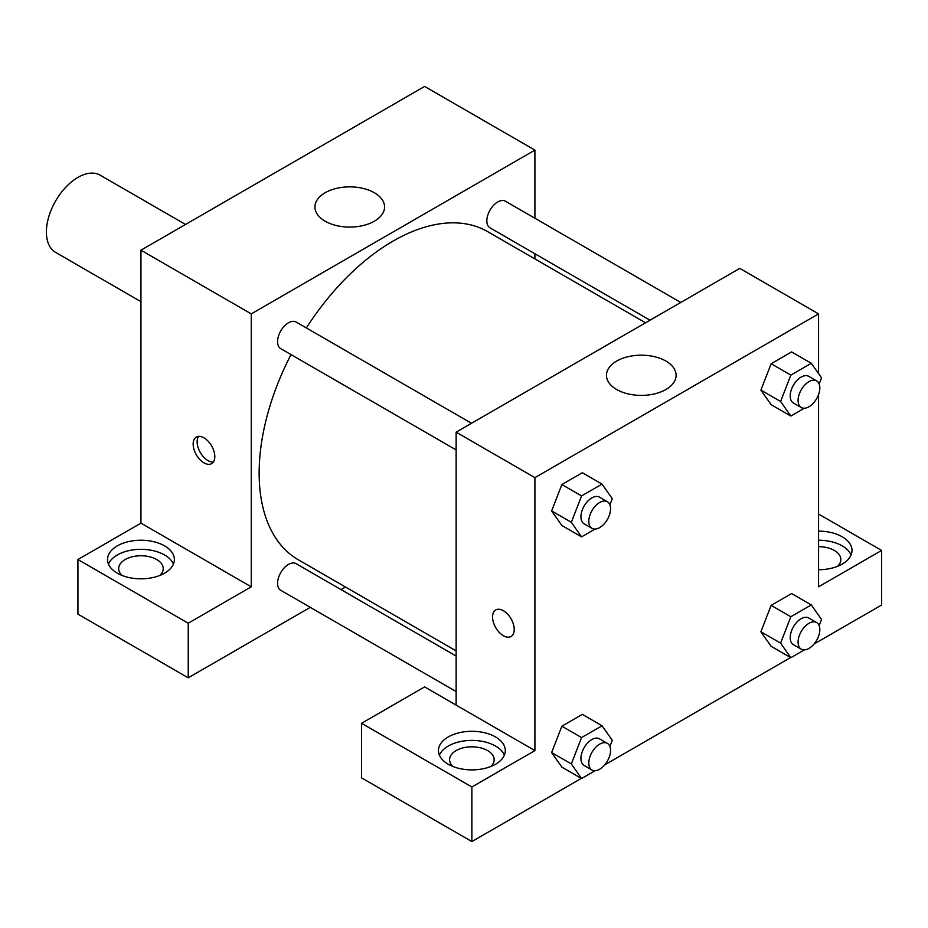 <?xml version="1.0" encoding="UTF-8"?>
<svg xmlns="http://www.w3.org/2000/svg" width="928" height="928" viewBox="0 0 928 928"><rect width="100%" height="100%" fill="white"/><g stroke="black" fill="none" stroke-linecap="round" stroke-linejoin="round"><path stroke-width="1.39" d="M185.519 224.46L100.201 175.206A44.567 25.729 120 0 0 65.853 187.143A44.567 25.729 120 0 0 46.4 232A44.567 25.729 120 0 0 55.634 252.404L140.952 301.658M77.917 559.526L188.222 623.222L251.256 586.821L140.952 523.137L77.917 559.526L77.917 614.116L188.222 677.811L310.265 607.353M140.952 523.137L140.952 250.189L424.606 86.432L534.911 150.116L534.911 218.242M534.911 253.762L534.911 258.912M471.494 423.272L296.136 322.039A15.382 8.874 120 0 0 280.766 330.913A15.382 8.874 120 0 0 280.766 348.673L456.124 449.906M188.222 623.222L188.222 677.811M341.017 589.593L345.483 587.018M251.256 586.821L251.256 313.884L534.911 150.116M680.769 302.458L505.412 201.214A15.382 8.874 120 0 0 493.557 205.332A15.382 8.874 120 0 0 486.852 220.806A15.382 8.874 120 0 0 490.03 227.847L650.018 320.206M456.124 656.05L296.136 563.679A15.382 8.874 120 0 0 284.293 567.797A15.382 8.874 120 0 0 277.576 583.283A15.382 8.874 120 0 0 280.766 590.312L456.124 691.557M290.998 354.577A189.428 109.365 120 0 0 259.144 473.094A189.428 109.365 120 0 0 298.375 559.816L456.124 650.888M645.552 322.793L487.803 231.71A189.428 109.365 120 0 0 306.368 327.944M203.986 462.863A15.324 8.851 60 0 1 193.975 449.361A15.324 8.851 60 0 1 196.318 437.088A15.324 8.851 60 0 1 211.642 445.927A15.324 8.851 60 0 1 211.642 463.617A15.324 8.851 60 0 1 203.986 462.863M251.256 313.884L140.952 250.189M374.378 192.757A34.823 20.103 180 0 1 384.575 206.979A34.823 20.103 180 0 1 349.752 227.082A34.823 20.103 180 0 1 314.928 206.979A34.823 20.103 180 0 1 336.423 188.407A34.823 20.103 180 0 1 374.378 192.757M117.311 545.884A33.431 19.302 180 0 1 153.746 541.697A33.431 19.302 180 0 1 174.383 559.526A33.431 19.302 180 0 1 140.952 578.828A33.431 19.302 180 0 1 107.52 559.526A33.431 19.302 180 0 1 117.311 545.884M173.443 564.085A33.431 19.302 0 0 0 149.988 550.049A33.431 19.302 0 0 0 117.311 554.979A33.431 19.302 0 0 0 108.46 564.085M122.055 575.453A22.284 12.864 180 0 1 118.668 568.632A22.284 12.864 180 0 1 132.426 556.742A22.284 12.864 180 0 1 156.704 559.526A22.284 12.864 180 0 1 163.235 568.632A22.284 12.864 180 0 1 159.848 575.453M198.569 436.392A15.324 8.851 -120 0 0 207.953 460.566A15.324 8.851 -120 0 0 213.37 462.016M456.124 705.106L424.606 686.906L361.572 723.295L471.876 786.979L534.911 750.59L456.124 705.106L456.124 432.158L739.778 268.389L818.566 313.884L818.566 373.613M361.572 723.295L361.572 777.884L471.876 841.568L581.334 778.383M604.766 764.858L790.598 657.558M814.03 644.032L881.6 605.021L881.6 550.432L818.566 586.821L818.566 394.539M818.566 546.662A22.284 12.864 180 0 1 834.33 550.432A22.284 12.864 180 0 1 840.849 559.526A22.284 12.864 180 0 1 837.462 566.358M851.057 554.979A33.431 19.302 0 0 0 818.566 540.235M818.566 531.129A33.431 19.302 180 0 1 851.997 550.432A33.431 19.302 180 0 1 818.566 569.734M452.98 766.516A22.284 12.864 180 0 1 449.593 759.684A22.284 12.864 180 0 1 471.876 746.82A22.284 12.864 180 0 1 494.16 759.684A22.284 12.864 180 0 1 490.773 766.516M504.368 755.137A33.431 19.302 0 0 0 480.913 741.112A33.431 19.302 0 0 0 448.247 746.042A33.431 19.302 0 0 0 439.396 755.137M448.247 736.948A33.431 19.302 180 0 1 484.671 732.76A33.431 19.302 180 0 1 505.308 750.59A33.431 19.302 180 0 1 471.876 769.892A33.431 19.302 180 0 1 438.445 750.59A33.431 19.302 180 0 1 448.247 736.948M471.876 786.979L471.876 841.568M818.566 514.042L881.6 550.432M804.344 649.902L790.842 657.697L780.599 643.139L790.842 616.749L771.145 605.381L791.607 593.56L771.145 605.381L760.902 631.759L771.145 646.329L760.879 631.794M804.344 408.25L790.842 416.046L771.145 404.678L760.879 390.143M790.842 416.046L780.599 401.488L790.842 375.109L771.145 363.73L791.607 351.909L771.145 363.73L760.902 390.108L771.145 404.678M595.068 529.076L581.566 536.871L561.869 525.492L551.615 510.968M581.566 536.871L571.335 522.313L581.566 495.923L561.869 484.555L582.343 472.735L561.869 484.555L551.638 510.934L561.869 525.492M581.566 737.574L561.869 726.206L582.343 714.386L561.869 726.206L551.638 752.585L561.869 767.143L551.638 752.585L571.335 763.953L581.566 737.574L602.04 725.754L612.271 740.324L609.893 746.46M534.911 750.59L534.911 477.642L818.566 313.884M665.91 361.073A34.823 20.103 180 0 1 676.106 375.295A34.823 20.103 180 0 1 641.283 395.398A34.823 20.103 180 0 1 606.46 375.295A34.823 20.103 180 0 1 627.954 356.723A34.823 20.103 180 0 1 665.91 361.073M534.911 477.642L456.124 432.158M495.738 609.951A15.324 8.851 -120 0 0 493.394 622.224A15.324 8.851 -120 0 0 503.405 635.726A15.324 8.851 60 0 1 493.383 622.224A15.324 8.851 60 0 1 495.738 609.951A15.324 8.851 60 0 1 511.061 618.79A15.324 8.851 60 0 1 511.061 636.48A15.324 8.851 60 0 1 503.394 635.726A15.324 8.851 -120 0 0 511.061 636.48M581.566 495.923L602.04 484.114L612.271 498.672L609.893 504.82M607.364 501.723L599.488 497.176A15.382 8.874 120 0 0 587.644 501.294A15.382 8.874 120 0 0 580.928 516.768A15.382 8.874 120 0 0 584.118 523.81L591.994 528.357A15.382 8.874 120 0 0 607.364 519.483A15.382 8.874 120 0 0 607.364 501.723A15.382 8.874 120 0 0 595.521 505.841A15.382 8.874 120 0 0 588.804 521.316A15.382 8.874 120 0 0 591.994 528.357M571.335 522.313L551.638 510.934M602.04 484.114L582.343 472.735M790.842 375.109L811.304 363.289L821.547 377.847L819.157 383.995M816.64 380.898L808.764 376.35A15.382 8.874 120 0 0 796.908 380.468A15.382 8.874 120 0 0 790.204 395.943A15.382 8.874 120 0 0 793.382 402.984L801.27 407.531A15.382 8.874 120 0 0 816.64 398.657A15.382 8.874 120 0 0 816.64 380.898A15.382 8.874 120 0 0 804.796 385.016A15.382 8.874 120 0 0 798.08 400.49A15.382 8.874 120 0 0 801.27 407.531M780.599 401.488L760.902 390.108M811.304 363.289L791.607 351.909M595.068 770.716L581.566 778.522L571.335 763.953M607.364 743.374L599.488 738.816A15.382 8.874 120 0 0 587.644 742.945A15.382 8.874 120 0 0 580.928 758.42A15.382 8.874 120 0 0 584.118 765.461L591.994 770.008A15.382 8.874 120 0 0 607.364 761.122A15.382 8.874 120 0 0 607.364 743.374A15.382 8.874 120 0 0 595.521 747.492A15.382 8.874 120 0 0 588.804 762.967A15.382 8.874 120 0 0 591.994 770.008M581.566 778.522L561.869 767.143M602.04 725.754L582.343 714.386M790.842 616.749L811.304 604.94L821.547 619.498L819.157 625.646M816.64 622.549L808.764 618.002A15.382 8.874 120 0 0 796.908 622.12A15.382 8.874 120 0 0 790.204 637.594A15.382 8.874 120 0 0 793.382 644.635L801.27 649.182A15.382 8.874 120 0 0 816.64 640.308A15.382 8.874 120 0 0 816.64 622.549A15.382 8.874 120 0 0 804.796 626.667A15.382 8.874 120 0 0 798.08 642.141A15.382 8.874 120 0 0 801.27 649.182M790.842 657.697L771.145 646.329M780.599 643.139L760.902 631.759M811.304 604.94L791.607 593.56"/></g></svg>
